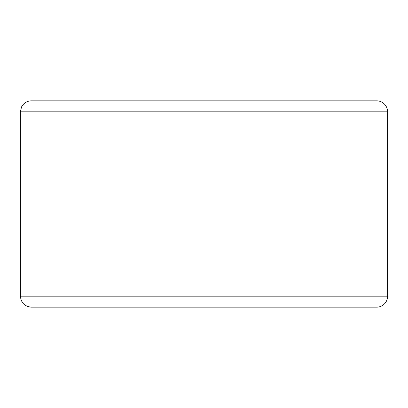 <?xml version="1.0" encoding="UTF-8"?>
<svg xmlns="http://www.w3.org/2000/svg" width="408" height="408" viewBox="0 0 408 408"><rect width="100%" height="100%" fill="white"/><g stroke="black" fill="none" stroke-linecap="round" stroke-linejoin="round"><path stroke-width="0.61" d="M376.594 307.173A11.006 11.006 0 0 0 387.6 296.167L387.6 111.833A11.006 11.006 0 0 0 376.594 100.827L31.406 100.827C26.938 101.006 23.644 103.056 21.522 106.993L20.4 111.833L20.4 296.167C21.053 302.853 24.72 306.52 31.406 307.173L376.594 307.173M20.4 296.167L387.6 296.167L387.6 111.833L20.4 111.833M376.594 100.827L363.941 100.827"/></g></svg>
